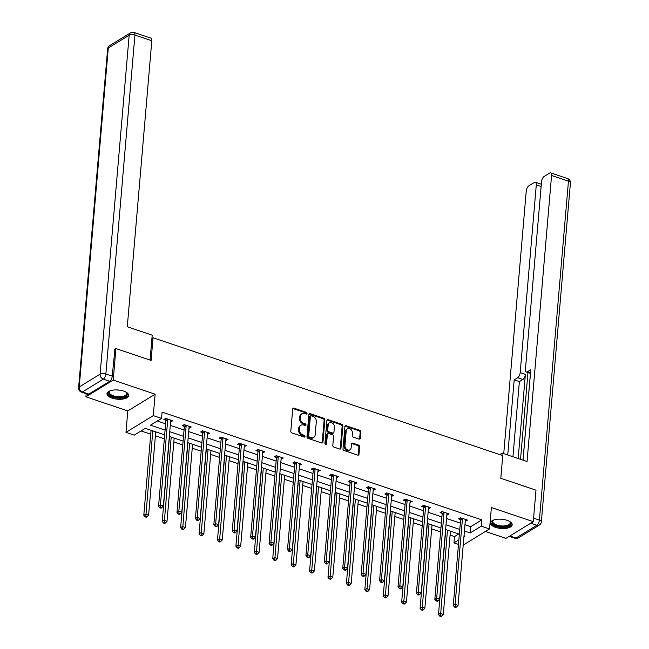 <?xml version="1.0" encoding="UTF-8"?>
<svg xmlns="http://www.w3.org/2000/svg" width="649" height="649" viewBox="0 0 649 649"><rect width="100%" height="100%" fill="white"/><g stroke="black" fill="none" stroke-linecap="round" stroke-linejoin="round"><path stroke-width="0.97" d="M307.018 413.462A0.957 0.754 58.5 0 0 306.279 412.326L293.973 408.172A1.371 1.079 58.5 0 0 292.707 409.024L290.793 431.285A1.371 1.079 58.5 0 0 291.847 432.915L304.162 437.061A0.957 0.754 58.5 0 0 304.308 435.333L302.718 434.789A4.389 3.44 58.5 0 1 299.343 429.589L299.505 427.732A4.389 3.44 58.5 0 1 300.925 425.241A4.389 3.44 58.5 0 1 303.554 425.022L305.144 425.557A0.957 0.754 58.5 0 0 305.298 423.829L303.7 423.294A4.389 3.44 58.5 0 1 300.333 418.086L300.495 416.228A4.389 3.44 58.5 0 1 301.907 413.738A4.389 3.44 58.5 0 1 304.543 413.518L306.133 414.054A0.957 0.754 58.5 0 0 307.018 413.462M306.247 414.086A0.957 0.754 58.5 0 0 305.541 412.78L293.234 408.627A1.371 1.079 58.5 0 0 292.837 408.57M304.276 437.093A0.957 0.754 58.5 0 0 303.57 435.779L301.98 435.244L302.718 434.789M305.265 425.59A0.957 0.754 58.5 0 0 304.559 424.284L302.961 423.74L303.7 423.294M507.088 520.328A10.895 4.624 -175.1 0 0 490.474 522.924A10.895 4.624 -175.1 0 0 495.568 527.377A10.895 4.624 -175.1 0 0 512.183 524.781A10.895 4.624 -175.1 0 0 507.088 520.328M123.618 391.079A10.895 4.624 -175.1 0 0 107.004 393.675A10.895 4.624 -175.1 0 0 112.099 398.129A10.895 4.624 -175.1 0 0 128.713 395.533A10.895 4.624 -175.1 0 0 123.618 391.079M359.1 439.097A1.371 1.079 58.5 0 0 360.365 438.253L360.901 432.007A1.371 1.079 58.5 0 0 359.854 430.384L346.177 425.768A1.371 1.079 58.5 0 0 344.911 426.62L343.005 448.881A1.371 1.079 58.5 0 0 344.059 450.503L357.729 455.119A1.371 1.079 58.5 0 0 358.994 454.268L359.643 446.723A1.371 1.079 58.5 0 0 358.589 445.1L352.74 443.129A1.371 1.079 58.5 0 0 351.474 443.973L351.15 447.713A3.667 2.88 58.5 0 1 349.965 449.798A3.667 2.88 58.5 0 1 346.558 449.286A3.667 2.88 58.5 0 1 344.952 445.628L346.209 430.968A3.667 2.88 58.5 0 1 347.393 428.884A3.667 2.88 58.5 0 1 350.801 429.395A3.667 2.88 58.5 0 1 352.407 433.061L352.196 435.503A1.371 1.079 58.5 0 0 353.251 437.126L359.1 439.097M464.968 524.7L470.736 526.647L481.809 519.865L481.266 526.161L489.533 528.951L463.224 545.063M114.532 349.422L115.911 348.57L151.095 360.43L153.042 337.748L502.748 455.614L500.801 478.297L535.985 490.157L533.283 521.658L491.374 507.526L489.533 528.951M115.911 348.57L113.21 380.071L85.903 396.799L127.812 410.931L125.979 432.348L153.286 415.62L161.552 418.402L150.479 425.184L165.089 430.109M127.812 410.931L155.127 394.203L113.21 380.071M155.127 394.203L153.286 415.62M481.809 519.865L162.096 412.107L161.552 418.402M324.865 419.862A1.371 1.079 58.5 0 0 323.81 418.232L310.133 413.624A1.371 1.079 58.5 0 0 308.867 414.468L306.961 436.736A1.371 1.079 58.5 0 0 308.015 438.359L321.693 442.967A1.371 1.079 58.5 0 0 322.951 442.123L324.865 419.862L324.127 420.317A1.371 1.079 58.5 0 0 323.072 418.686L309.395 414.078A1.371 1.079 58.5 0 0 309.005 414.013M328.159 419.7L341.828 424.308A1.371 1.079 58.5 0 1 342.883 425.931L340.976 448.199A1.371 1.079 58.5 0 1 339.711 449.043L333.854 447.072A1.371 1.079 58.5 0 1 332.807 445.441L333.578 436.412A1.371 1.079 58.5 0 0 332.523 434.789L328.645 433.475A1.371 1.079 58.5 0 0 327.38 434.327L326.569 443.721A0.957 0.754 58.5 0 1 324.946 443.178L326.893 420.544A1.371 1.079 58.5 0 1 328.159 419.7L327.421 420.146L341.09 424.762L341.828 424.308M485.436 531.458L505.977 538.378L533.283 521.658M86.171 393.724L85.903 396.799M153.042 337.748L151.915 338.437M157.309 421.006L165.633 423.813M170.281 425.379L184.048 430.019M188.697 431.585L202.464 436.225M207.12 437.791L220.887 442.431M225.536 443.997L239.303 448.637M243.951 450.211L257.718 454.852M262.366 456.417L276.133 461.058M280.79 462.623L294.557 467.264M299.205 468.829L312.972 473.47M317.621 475.036L331.388 479.676M336.044 481.25L349.811 485.882M354.459 487.456L368.226 492.096M372.875 493.662L386.642 498.302M391.298 499.868L405.065 504.508M409.714 506.074L423.481 510.714M428.129 512.28L441.896 516.92M446.553 518.494L460.319 523.135M170.59 421.801L172.796 420.795L165.714 418.41L163.873 419.538L165.779 420.179M189.005 428.007L191.22 427.001L184.129 424.616L182.288 425.744L184.202 426.393M207.42 434.213L209.635 433.208L202.553 430.822L200.703 431.95L202.618 432.599M225.844 440.428L228.05 439.414L220.968 437.028L219.127 438.156L221.033 438.805M244.259 446.634L246.474 445.628L239.384 443.235L237.542 444.37L239.457 445.011M262.675 452.84L264.889 451.834L257.807 449.449L255.957 450.576L257.872 451.217M281.098 459.046L283.305 458.04L276.223 455.655L274.381 456.782L276.287 457.423M299.514 465.252L301.728 464.246L294.638 461.861L292.796 462.988L294.703 463.637M317.929 471.458L320.144 470.452L313.061 468.067L311.212 469.195L313.126 469.844M336.344 477.672L338.559 476.666L331.477 474.273L329.635 475.409L331.542 476.05M354.768 483.878L356.974 482.872L349.892 480.479L348.051 481.615L349.957 482.256M373.183 490.084L375.398 489.078L368.316 486.693L366.466 487.821L368.381 488.462M391.598 496.29L393.813 495.284L386.731 492.899L384.881 494.027L386.796 494.676M410.022 502.496L412.229 501.49L405.146 499.105L403.305 500.233L405.211 500.882M428.437 508.711L430.652 507.705L423.57 505.311L421.72 506.447L423.635 507.088M446.853 514.917L449.067 513.911L441.985 511.517L440.136 512.653L442.05 513.294M465.276 521.123L467.483 520.117L460.401 517.732L458.559 518.859L460.466 519.5M141.068 430.952L150.755 434.213M155.403 435.779L164.343 438.797M173.818 441.993L182.767 445.003M192.234 448.199L201.182 451.209M210.657 454.405L219.597 457.415M229.073 460.612L238.013 463.629M247.488 466.818L256.436 469.835M265.912 473.024L274.852 476.041M284.327 479.238L293.267 482.248M302.742 485.444L311.69 488.454M321.166 491.65L330.106 494.668M339.581 497.856L348.521 500.874M357.997 504.062L366.945 507.08M376.42 510.276L385.36 513.286M394.835 516.482L403.775 519.492M413.251 522.688L422.199 525.706M431.674 528.894L440.614 531.912M450.09 535.101L454.503 536.593L458.746 533.989M458.494 544.414L453.959 542.889L458.884 539.879M454.503 536.593L453.959 542.889M164.684 434.879L145.319 428.348L134.246 435.13L125.979 432.348M464.424 530.996L470.201 532.943L481.266 526.161M169.738 431.674L183.505 436.315M188.161 437.888L201.928 442.529M206.577 444.094L220.344 448.735M224.992 450.301L238.759 454.941M243.416 456.507L257.182 461.147M261.831 462.713L275.598 467.353M280.246 468.927L294.013 473.559M298.662 475.133L312.437 479.773M317.085 481.339L330.852 485.979M335.501 487.545L349.267 492.185M353.916 493.751L367.683 498.391M372.339 499.957L386.106 504.598M390.755 506.171L404.522 510.812M409.17 512.377L422.937 517.018M427.594 518.583L441.361 523.224M446.009 524.79L459.776 529.43M463.93 536.78L465.033 536.106L464.019 535.766M459.37 534.2L445.603 529.56M440.947 527.994L427.18 523.354M422.531 521.788L408.765 517.148M404.116 515.574L390.349 510.933M385.693 509.368L371.926 504.727M367.277 503.162L353.51 498.521M348.862 496.956L335.095 492.315M330.438 490.749L316.671 486.109M312.023 484.535L298.256 479.895M293.608 478.329L279.841 473.689M275.184 472.123L261.417 467.483M256.769 465.917L243.002 461.277M238.353 459.711L224.586 455.071M219.938 453.505L206.171 448.865M201.514 447.291L187.748 442.65M183.099 441.085L169.332 436.444M470.736 526.647L470.201 532.943M170.955 421.923L171.101 420.219M189.37 428.129L189.516 426.425M207.794 434.343L207.94 432.64M226.209 440.549L226.355 438.846M244.624 446.755L244.77 445.052M263.04 452.961L263.186 451.258M281.463 459.168L281.609 457.464M299.879 465.382L300.025 463.678M318.294 471.588L318.44 469.884M336.717 477.794L336.863 476.09M355.133 484L355.279 482.296M373.548 490.206L373.694 488.502M391.972 496.412L392.118 494.716M410.387 502.626L410.533 500.923M428.802 508.832L428.948 507.129M447.226 515.038L447.372 513.335M465.641 521.244L465.787 519.541M301.907 413.738L301.168 414.192A4.389 3.44 58.5 0 0 299.757 416.682L300.495 416.228M302.961 423.74A4.389 3.44 58.5 0 1 299.595 418.532L299.757 416.682M300.925 425.241L300.187 425.695A4.389 3.44 58.5 0 0 298.767 428.186L299.505 427.732M301.98 435.244A4.389 3.44 58.5 0 1 298.605 430.036L298.767 428.186M322.082 443.032A1.371 1.079 58.5 0 0 322.212 442.577L324.127 420.317M311.26 415.782A0.957 0.754 58.5 0 0 310.376 416.374L308.697 435.917A0.957 0.754 58.5 0 0 309.435 437.061L311.114 437.621A4.389 3.44 58.5 0 0 313.751 437.41A4.389 3.44 58.5 0 0 315.163 434.919L316.314 421.558A4.389 3.44 58.5 0 0 312.94 416.35L311.26 415.782M310.684 415.831L309.946 416.285A0.957 0.754 58.5 0 0 309.638 416.828L310.376 416.374M313.751 437.41L313.013 437.856A4.389 3.44 58.5 0 1 310.376 438.075L308.697 437.507A0.957 0.754 58.5 0 1 307.959 436.371L309.638 416.828M340.1 449.1A1.371 1.079 58.5 0 0 340.238 448.646L342.145 426.385A1.371 1.079 58.5 0 0 341.09 424.762M327.818 433.548L327.08 433.994A1.371 1.079 58.5 0 0 326.642 434.773L325.839 444.176L326.569 443.721M334.381 427.042A3.667 2.88 58.5 0 0 332.775 423.383A3.667 2.88 58.5 0 0 329.368 422.872A3.667 2.88 58.5 0 0 328.183 424.957L327.737 430.117A1.371 1.079 58.5 0 0 328.792 431.747L332.677 433.053A1.371 1.079 58.5 0 0 333.943 432.21L334.381 427.042M329.368 422.872L328.629 423.326A3.667 2.88 58.5 0 0 327.445 425.411L328.183 424.957M333.497 432.988L332.759 433.443A1.371 1.079 58.5 0 1 331.939 433.508L328.053 432.202A1.371 1.079 58.5 0 1 326.999 430.571L327.445 425.411M347.393 428.884L346.655 429.338A3.667 2.88 58.5 0 0 345.471 431.423L346.209 430.968M349.965 449.798L349.227 450.244A3.667 2.88 58.5 0 1 345.82 449.741A3.667 2.88 58.5 0 1 344.213 446.074L345.471 431.423M358.126 455.176A1.371 1.079 58.5 0 0 358.256 454.722L358.905 447.177A1.371 1.079 58.5 0 0 357.85 445.547L352.001 443.575A1.371 1.079 58.5 0 0 351.604 443.518M359.497 439.162A1.371 1.079 58.5 0 0 359.627 438.708L360.163 432.461A1.371 1.079 58.5 0 0 359.116 430.831L345.438 426.223A1.371 1.079 58.5 0 0 345.049 426.166M151.087 430.295L143.802 515.233L145.652 514.105L148.605 515.095L155.736 431.861M152.783 430.871L145.838 516.377L145.1 516.831L146.285 517.229L147.023 516.774L145.838 516.377M148.605 515.095L147.023 516.774M145.1 516.831L143.802 515.233M167.726 419.757L165.876 420.893L158.567 506.188L160.408 505.06L167.726 419.757A1.395 1.095 58.5 0 0 167.677 419.262L167.629 419.051M160.603 507.34L159.865 507.786L161.049 508.183L161.788 507.737L160.603 507.34L160.408 505.06L163.361 506.058L170.679 420.755A1.395 1.095 58.5 0 1 170.801 420.309L170.89 420.154M165.876 420.893A1.395 1.095 58.5 0 0 165.836 420.39L165.373 418.613M158.567 506.188L159.865 507.786M161.788 507.737L163.361 506.058M126.052 392.142A9.427 3.999 4.9 0 1 126.401 392.442A9.427 3.999 4.9 0 1 117.615 397.586A9.427 3.999 4.9 0 1 109.811 391.023A9.427 3.999 4.9 0 1 110.2 390.779M110.16 390.803A8.729 3.699 -175.1 0 0 109.3 392.223A8.729 3.699 -175.1 0 0 117.696 396.661A8.729 3.699 -175.1 0 0 126.693 393.716A8.729 3.699 -175.1 0 0 126.093 392.166M107.166 393.043A10.822 4.592 -175.1 0 0 117.566 398.17A10.822 4.592 -175.1 0 0 128.664 394.884M509.522 521.382A9.427 3.999 4.9 0 1 509.871 521.691A9.427 3.999 4.9 0 1 501.085 526.826A9.427 3.999 4.9 0 1 493.281 520.263A9.427 3.999 4.9 0 1 493.67 520.027M493.629 520.044A8.729 3.699 -175.1 0 0 492.769 521.463A8.729 3.699 -175.1 0 0 501.166 525.901A8.729 3.699 -175.1 0 0 510.163 522.956A8.729 3.699 -175.1 0 0 509.562 521.415M490.636 522.291A10.822 4.592 -175.1 0 0 501.036 527.418A10.822 4.592 -175.1 0 0 512.134 524.132M150.057 360.081L152.199 335.168L127.285 326.772L151.809 40.757L134.919 35.062L105.868 374.002L112.236 376.152L114.914 349.186M88.816 394.089L109.705 381.288L103.329 379.146L82.439 391.939L88.816 394.089A4.186 1.89 108.6 0 1 87.802 394.276L81.425 392.126A4.186 1.89 -71.4 0 0 82.439 391.939A4.186 3.286 58.5 0 1 79.219 386.966L100.108 374.165L129.167 35.224L108.278 48.018L79.219 386.966A4.186 1.777 -175.1 0 0 78.586 387.802A4.186 4.186 0 0 0 81.425 392.126M109.632 45.641A4.186 4.186 0 0 0 107.645 48.853A4.186 1.777 -175.1 0 1 108.278 48.018A4.186 3.286 -121.5 0 1 109.632 45.641L130.522 32.848A4.186 3.286 58.5 0 0 129.167 35.224A4.186 1.777 -175.1 0 1 134.919 35.062A4.186 1.89 -71.4 0 0 134.043 32.45L150.933 38.137A4.186 1.89 108.6 0 1 151.809 40.757M112.236 376.152A4.186 1.89 108.6 0 1 109.705 381.288M501.945 455.347L502.139 453.116L499.722 454.6M502.139 453.116L527.045 461.512L551.569 175.49A4.186 1.89 -71.4 0 0 550.693 172.877A4.186 1.89 -71.4 0 0 549.679 173.064L544.073 176.504A4.186 1.89 -71.4 0 0 541.534 181.639L525.439 369.378A4.186 1.89 -71.4 0 0 526.315 371.991A4.186 1.89 -71.4 0 0 527.329 371.804L530.517 372.883M523.037 460.157L530.793 369.679L527.329 371.804M541.112 186.474L536.293 184.851A4.186 1.89 -71.4 0 0 535.417 182.239A4.186 1.89 -71.4 0 0 534.403 182.426L528.789 185.865A4.186 1.89 -71.4 0 0 526.25 191.001L503.738 453.651M517.659 377.726A4.186 1.89 -71.4 0 0 520.198 372.591L525.39 374.343A4.186 1.89 108.6 0 1 522.851 379.478L517.659 377.726L514.186 379.852L507.745 455.006M536.293 184.851L520.198 372.591M522.997 460.149L530.436 373.386M525.39 374.343L518.17 458.519M527.97 372.55L520.53 459.314M522.851 379.478L519.378 381.604L512.937 456.758M519.378 381.604L514.186 379.852M169.503 436.501L162.226 521.439L164.067 520.311L167.02 521.309L174.159 438.075M171.206 437.077L164.262 522.583L163.524 523.037L164.7 523.435L165.438 522.98L164.262 522.583M167.02 521.309L165.438 522.98M163.524 523.037L162.226 521.439M187.926 442.715L180.641 527.645L182.483 526.517L185.436 527.515L192.575 444.281M189.622 443.283L182.677 528.797L181.939 529.243L183.123 529.641L183.862 529.195L182.677 528.797M185.436 527.515L183.862 529.195M181.939 529.243L180.641 527.645M186.141 425.963L184.3 427.099L176.982 512.402L178.832 511.266L186.141 425.963A1.395 1.095 58.5 0 0 186.101 425.468L186.044 425.257M179.019 513.546L178.28 514L179.465 514.397L180.203 513.943L179.019 513.546L178.832 511.266L181.785 512.264L189.094 426.961A1.395 1.095 58.5 0 1 189.224 426.523L189.305 426.361M184.3 427.099A1.395 1.095 58.5 0 0 184.251 426.596L183.797 424.819M176.982 512.402L178.28 514M180.203 513.943L181.785 512.264M204.565 432.177L202.715 433.305L195.406 518.608L197.247 517.48L204.565 432.177A1.395 1.095 58.5 0 0 204.516 431.674L204.459 431.463M197.442 519.752L196.704 520.206L197.88 520.603L198.618 520.149L197.442 519.752L197.247 517.48L200.2 518.47L207.51 433.167A1.395 1.095 58.5 0 1 207.639 432.729L207.721 432.567M202.715 433.305A1.395 1.095 58.5 0 0 202.675 432.802L202.212 431.033M195.406 518.608L196.704 520.206M198.618 520.149L200.2 518.47M206.341 448.921L199.056 533.859L200.906 532.724L203.859 533.721L210.99 450.487M208.037 449.489L201.093 535.003L200.354 535.457L201.539 535.855L202.277 535.401L201.093 535.003M203.859 533.721L202.277 535.401M200.354 535.457L199.056 533.859M224.757 455.127L217.48 540.065L219.321 538.93L222.274 539.927L229.405 456.693M226.46 455.703L219.516 541.209L218.778 541.664L219.954 542.061L220.692 541.607L219.516 541.209M222.274 539.927L220.692 541.607M218.778 541.664L217.48 540.065M243.18 461.334L235.895 546.271L237.737 545.144L240.69 546.134L247.829 462.899M244.876 461.91L237.932 547.415L237.193 547.87L238.378 548.267L239.116 547.813L237.932 547.415M240.69 546.134L239.116 547.813M237.193 547.87L235.895 546.271M222.98 438.383L221.131 439.511L213.821 524.814L215.663 523.686L222.98 438.383A1.395 1.095 58.5 0 0 222.932 437.88L222.883 437.677M215.857 525.958L215.119 526.412L216.304 526.81L217.042 526.355L215.857 525.958L215.663 523.686L218.616 524.676L225.933 439.373A1.395 1.095 58.5 0 1 226.055 438.935L226.144 438.773M221.131 439.511A1.395 1.095 58.5 0 0 221.09 439.016L220.628 437.239M213.821 524.814L215.119 526.412M217.042 526.355L218.616 524.676M241.396 444.589L239.554 445.717L232.237 531.02L234.086 529.892L241.396 444.589A1.395 1.095 58.5 0 0 241.355 444.086L241.298 443.884M234.273 532.164L233.535 532.618L234.719 533.016L235.457 532.561L234.273 532.164L234.086 529.892L237.039 530.89L244.349 445.587A1.395 1.095 58.5 0 1 244.47 445.141L244.559 444.979M239.554 445.717A1.395 1.095 58.5 0 0 239.505 445.222L239.051 443.445M232.237 531.02L233.535 532.618M235.457 532.561L237.039 530.89M259.811 450.795L257.969 451.923L250.66 537.226L252.502 536.098L259.811 450.795A1.395 1.095 58.5 0 0 259.77 450.301L259.714 450.09M252.696 538.378L251.958 538.824L253.134 539.222L253.873 538.775L252.696 538.378L252.502 536.098L255.455 537.096L262.764 451.793A1.395 1.095 58.5 0 1 262.894 451.347L262.975 451.185M257.969 451.923A1.395 1.095 58.5 0 0 257.921 451.428L257.466 449.652M250.66 537.226L251.958 538.824M253.873 538.775L255.455 537.096M261.596 467.54L254.311 552.477L256.16 551.35L259.113 552.34L266.244 469.113M263.291 468.116L256.347 553.621L255.609 554.076L256.793 554.473L257.531 554.019L256.347 553.621M259.113 552.34L257.531 554.019M255.609 554.076L254.311 552.477M278.234 457.001L276.385 458.137L269.075 543.44L270.917 542.304L278.234 457.001A1.395 1.095 58.5 0 0 278.186 456.507L278.137 456.296M271.112 544.584L270.373 545.03L271.55 545.436L272.288 544.982L271.112 544.584L270.917 542.304L273.87 543.302L281.187 457.999A1.395 1.095 58.5 0 1 281.309 457.561L281.398 457.399M276.385 458.137A1.395 1.095 58.5 0 0 276.344 457.634L275.882 455.858M269.075 543.44L270.373 545.03M272.288 544.982L273.87 543.302M280.011 473.746L272.734 558.684L274.576 557.556L277.529 558.554L284.66 475.319M281.715 474.322L274.77 559.836L274.032 560.282L275.208 560.679L275.947 560.233L274.77 559.836M277.529 558.554L275.947 560.233M274.032 560.282L272.734 558.684M296.65 463.216L294.808 464.343L287.491 549.646L289.34 548.51L296.65 463.216A1.395 1.095 58.5 0 0 296.609 462.713L296.552 462.502M289.527 550.79L288.789 551.244L289.973 551.642L290.711 551.188L289.527 550.79L289.34 548.51L292.285 549.508L299.603 464.205A1.395 1.095 58.5 0 1 299.724 463.767L299.814 463.605M294.808 464.343A1.395 1.095 58.5 0 0 294.76 463.84L294.305 462.072M287.491 549.646L288.789 551.244M290.711 551.188L292.285 549.508M298.426 479.96L291.15 564.898L292.991 563.762L295.944 564.76L303.083 481.526M300.13 480.528L293.186 566.042L292.448 566.488L293.624 566.885L294.362 566.439L293.186 566.042M295.944 564.76L294.362 566.439M292.448 566.488L291.15 564.898M315.065 469.422L313.224 470.549L305.914 555.852L307.756 554.725L315.065 469.422A1.395 1.095 58.5 0 0 315.025 468.919L314.968 468.708M307.951 556.996L307.212 557.45L308.389 557.848L309.127 557.394L307.951 556.996L307.756 554.725L310.709 555.714L318.018 470.411A1.395 1.095 58.5 0 1 318.148 469.973L318.229 469.811M313.224 470.549A1.395 1.095 58.5 0 0 313.175 470.054L312.721 468.278M305.914 555.852L307.212 557.45M309.127 557.394L310.709 555.714M316.85 486.166L309.565 571.104L311.415 569.968L314.359 570.966L321.498 487.732M318.545 486.734L311.601 572.248L310.863 572.702L312.047 573.099L312.786 572.645L311.601 572.248M314.359 570.966L312.786 572.645M310.863 572.702L309.565 571.104M333.489 475.628L331.639 476.755L324.33 562.058L326.171 560.931L333.489 475.628A1.395 1.095 58.5 0 0 333.44 475.125L333.391 474.922M326.366 563.202L325.628 563.656L326.804 564.054L327.542 563.6L326.366 563.202L326.171 560.931L329.124 561.92L336.442 476.626A1.395 1.095 58.5 0 1 336.563 476.179L336.653 476.017M331.639 476.755A1.395 1.095 58.5 0 0 331.598 476.261L331.136 474.484M324.33 562.058L325.628 563.656M327.542 563.6L329.124 561.92M335.265 492.372L327.98 577.31L329.83 576.182L332.783 577.172L339.914 493.938M336.969 492.948L330.025 578.454L329.286 578.908L330.463 579.306L331.201 578.851L330.025 578.454M332.783 577.172L331.201 578.851M329.286 578.908L327.98 577.31M351.904 481.834L350.062 482.961L342.745 568.264L344.595 567.137L351.904 481.834A1.395 1.095 58.5 0 0 351.855 481.339L351.807 481.128M344.781 569.416L344.043 569.863L345.227 570.26L345.966 569.814L344.781 569.416L344.595 567.137L347.539 568.135L354.857 482.832A1.395 1.095 58.5 0 1 354.979 482.385L355.068 482.223M350.062 482.961A1.395 1.095 58.5 0 0 350.014 482.467L349.551 480.69M342.745 568.264L344.043 569.863M345.966 569.814L347.539 568.135M353.681 498.578L346.404 583.516L348.245 582.388L351.198 583.378L358.337 500.144M355.384 499.154L348.44 584.66L347.702 585.114L348.878 585.512L349.616 585.057L348.44 584.66M351.198 583.378L349.616 585.057M347.702 585.114L346.404 583.516M370.319 488.04L368.478 489.176L361.16 574.479L363.01 573.343L370.319 488.04A1.395 1.095 58.5 0 0 370.279 487.545L370.222 487.334M363.205 575.622L362.466 576.069L363.643 576.466L364.381 576.02L363.205 575.622L363.01 573.343L365.963 574.341L373.272 489.038A1.395 1.095 58.5 0 1 373.402 488.592L373.483 488.437M368.478 489.176A1.395 1.095 58.5 0 0 368.429 488.673L367.975 486.896M361.16 574.479L362.466 576.069M364.381 576.02L365.963 574.341M372.104 504.784L364.819 589.722L366.669 588.594L369.614 589.592L376.753 506.358M373.8 505.36L366.855 590.866L366.117 591.32L367.302 591.718L368.04 591.271L366.855 590.866M369.614 589.592L368.04 591.271M366.117 591.32L364.819 589.722M388.743 494.246L386.893 495.382L379.584 580.685L381.425 579.549L388.743 494.246A1.395 1.095 58.5 0 0 388.694 493.751L388.637 493.54M381.62 581.829L380.882 582.283L382.058 582.68L382.796 582.226L381.62 581.829L381.425 579.549L384.378 580.547L391.688 495.244A1.395 1.095 58.5 0 1 391.818 494.806L391.907 494.643M386.893 495.382A1.395 1.095 58.5 0 0 386.853 494.879L386.39 493.102M379.584 580.685L380.882 582.283M382.796 582.226L384.378 580.547M390.52 510.998L383.234 595.928L385.084 594.8L388.037 595.798L395.168 512.564M392.215 511.566L385.271 597.08L384.533 597.526L385.717 597.924L386.455 597.478L385.271 597.08M388.037 595.798L386.455 597.478M384.533 597.526L383.234 595.928M407.158 500.46L405.317 501.588L397.999 586.891L399.849 585.763L407.158 500.46A1.395 1.095 58.5 0 0 407.11 499.957L407.061 499.746M400.035 588.035L399.297 588.489L400.482 588.886L401.22 588.432L400.035 588.035L399.849 585.763L402.794 586.753L410.111 501.45A1.395 1.095 58.5 0 1 410.233 501.012L410.322 500.85M405.317 501.588A1.395 1.095 58.5 0 0 405.268 501.085L404.806 499.316M397.999 586.891L399.297 588.489M401.22 588.432L402.794 586.753M408.935 517.204L401.658 602.142L403.5 601.006L406.452 602.004L413.591 518.77M410.639 517.772L403.694 603.286L402.956 603.74L404.132 604.138L404.871 603.684L403.694 603.286M406.452 602.004L404.871 603.684M402.956 603.74L401.658 602.142M425.574 506.666L423.732 507.794L416.415 593.097L418.264 591.969L425.574 506.666A1.395 1.095 58.5 0 0 425.533 506.163L425.476 505.96M418.451 594.241L417.713 594.695L418.897 595.092L419.635 594.638L418.451 594.241L418.264 591.969L421.217 592.959L428.527 507.656A1.395 1.095 58.5 0 1 428.656 507.218L428.738 507.056M423.732 507.794A1.395 1.095 58.5 0 0 423.683 507.299L423.229 505.522M416.415 593.097L417.713 594.695M419.635 594.638L421.217 592.959M427.358 523.41L420.073 608.348L421.923 607.221L424.868 608.21L432.007 524.976M429.054 523.986L422.11 609.492L421.371 609.946L422.556 610.344L423.294 609.89L422.11 609.492M424.868 608.21L423.294 609.89M421.371 609.946L420.073 608.348M443.997 512.872L442.147 514L434.838 599.303L436.68 598.175L443.997 512.872A1.395 1.095 58.5 0 0 443.948 512.369L443.892 512.166M436.874 600.447L436.136 600.901L437.312 601.299L438.051 600.852L436.874 600.447L436.68 598.175L439.633 599.173L446.942 513.87A1.395 1.095 58.5 0 1 447.072 513.424L447.153 513.262M442.147 514A1.395 1.095 58.5 0 0 442.107 513.505L441.644 511.728M434.838 599.303L436.136 600.901M438.051 600.852L439.633 599.173M445.774 529.616L438.489 614.554L440.338 613.427L443.291 614.416L450.422 531.182M447.469 530.192L440.525 615.698L439.787 616.152L440.971 616.55L441.709 616.096L440.525 615.698M443.291 614.416L441.709 616.096M439.787 616.152L438.489 614.554M462.413 519.078L460.563 520.214L453.253 605.509L455.095 604.381L462.413 519.078A1.395 1.095 58.5 0 0 462.364 518.583L462.315 518.373M455.29 606.661L454.551 607.107L455.736 607.505L456.474 607.058L455.29 606.661L455.095 604.381L458.048 605.379L465.365 520.076A1.395 1.095 58.5 0 1 465.487 519.63L465.576 519.476M460.563 520.214A1.395 1.095 58.5 0 0 460.522 519.711L460.06 517.934M453.253 605.509L454.551 607.107M456.474 607.058L458.048 605.379M305.541 412.78L306.279 412.326M303.57 435.779L304.308 435.333M304.559 424.284L305.298 423.829M299.595 418.532L300.333 418.086M298.605 430.036L299.343 429.589M293.234 408.627L293.973 408.172M322.212 442.577L322.951 442.123M309.395 414.078L310.133 413.624M323.072 418.686L323.81 418.232M307.959 436.371L308.697 435.917M308.697 437.507L309.435 437.061M310.376 438.075L311.114 437.621M342.145 426.385L342.883 425.931M340.238 448.646L340.976 448.199M326.642 434.773L327.38 434.327M326.999 430.571L327.737 430.117M328.053 432.202L328.792 431.747M331.939 433.508L332.677 433.053M344.213 446.074L344.952 445.628M352.001 443.575L352.74 443.129M357.85 445.547L358.589 445.1M358.905 447.177L359.643 446.723M358.256 454.722L358.994 454.268M345.438 426.223L346.177 425.768M359.116 430.831L359.854 430.384M360.163 432.461L360.901 432.007M359.627 438.708L360.365 438.253M167.677 419.262L165.836 420.39M119.692 390.163A8.729 3.699 4.9 0 1 118.256 390.09A8.729 3.699 4.9 0 1 116.812 389.919M503.162 519.411A8.729 3.699 4.9 0 1 501.726 519.338A8.729 3.699 4.9 0 1 500.282 519.159M105.868 374.002A4.186 1.777 -175.1 0 0 100.108 374.165A4.186 3.286 -121.5 0 0 103.329 379.146A4.186 1.89 -71.4 0 0 105.868 374.002M509.871 536.001L515.971 538.053L536.853 525.26L530.752 523.199M533.583 518.162L539.392 520.125L568.451 181.185L551.569 175.49M567.575 178.564A4.186 1.89 108.6 0 1 568.451 181.185A4.186 1.777 -175.1 0 1 570.414 182.896A4.186 4.186 0 0 0 567.575 178.564L550.693 172.877M539.392 520.125A4.186 1.89 108.6 0 1 536.853 525.26A4.186 3.286 -121.5 0 0 539.368 525.049A4.186 4.186 0 0 0 541.355 521.837A4.186 1.777 -175.1 0 0 539.392 520.125M515.971 538.053A4.186 1.89 108.6 0 1 514.957 538.24A4.186 4.186 0 0 0 518.478 537.843A4.186 3.286 58.5 0 1 515.971 538.053M186.101 425.468L184.251 426.596M204.516 431.674L202.675 432.802M222.932 437.88L221.09 439.016M241.355 444.086L239.505 445.222M259.77 450.301L257.921 451.428M278.186 456.507L276.344 457.634M296.609 462.713L294.76 463.84M315.025 468.919L313.175 470.054M333.44 475.125L331.598 476.261M351.855 481.339L350.014 482.467M370.279 487.545L368.429 488.673M388.694 493.751L386.853 494.879M407.11 499.957L405.268 501.085M425.533 506.163L423.683 507.299M443.948 512.369L442.107 513.505M462.364 518.583L460.522 519.711M134.043 32.45A4.186 4.186 0 0 0 130.522 32.848M107.645 48.853L78.586 387.802M570.414 182.896L541.355 521.837M509.303 536.342L514.957 538.24M539.368 525.049L518.478 537.843M530.476 373.394L526.315 371.991M535.417 182.239L541.307 184.219"/></g></svg>
